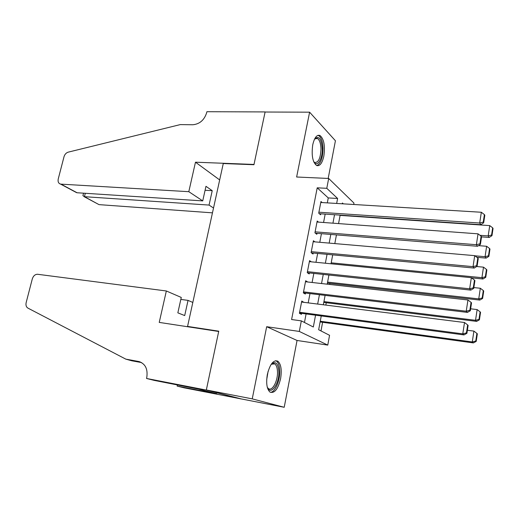 <?xml version="1.0" encoding="UTF-8"?>
<svg xmlns="http://www.w3.org/2000/svg" width="519" height="519" viewBox="0 0 519 519"><rect width="100%" height="100%" fill="white"/><g stroke="black" fill="none" stroke-linecap="round" stroke-linejoin="round"><path stroke-width="0.78" d="M280.571 378.805C281.966 370.125 281.084 364.267 277.918 361.23C273.552 359.557 270.036 363.942 267.363 374.387C265.955 383.093 266.805 388.978 269.912 392.033C274.415 393.72 277.97 389.308 280.571 378.805M323.843 156.122C325.264 145.696 323.953 138.8 319.899 135.433C316.791 134.564 314.41 137.671 312.756 144.762C311.322 155.246 312.607 162.168 316.609 165.516C319.801 166.424 322.215 163.29 323.843 156.122M321.248 315.954L318.66 329.734L329.565 335.313L327.761 345.096L299.307 331.433L301.331 320.872L313.327 327.009L315.558 315.195M146.546 378.468L206.309 390.067L218.694 331.479L159.236 322.403L166.339 290.977L37.478 274.259C35.026 274.369 33.3 275.92 32.301 278.911L26.171 302.545C25.626 305.159 26.203 307.014 27.916 308.104L125.806 359.135L138.567 361.471C145.242 363.54 147.98 368.84 146.793 377.378L146.546 378.468L154.351 380.414L198.388 389.068L216.832 393.752L177.135 386.091L184.057 387.81L284.211 407.285L297.05 340.464L327.761 345.096M328.183 178.445L335.423 140.753L309.603 112.182L296.628 177.011L328.676 178.465L353.971 203.078L353.711 204.486M320.995 330.927L322.604 322.293M325.822 305.088L326.263 302.733M329.675 284.457L329.883 283.348M240.842 398.813L206.335 389.964L252.234 398.864L284.211 407.285M206.335 389.964L218.758 331.174L187.567 326.419L223.267 163.543L253.947 164.724L265.092 112.02L309.603 112.182M303.738 302.317L301.773 301.026L299.405 313.294L301.422 314.365L301.617 313.346M305.496 281.72L307.65 281.966L305.685 280.727L303.343 292.885L305.328 294.052L305.522 293.047M311.283 261.823L309.558 260.635L307.242 272.67L309.194 273.941L309.389 272.942M314.903 241.867L313.398 240.732L311.102 252.649L313.022 254.031L313.217 253.038M318.53 222.119L317.2 221.023L314.923 232.823L316.817 234.303L317.005 233.323M327.32 202.877L328.268 197.927L317.213 187.82L291.6 319.529L301.331 320.872M304.458 322.468L306.087 313.937M308.202 302.875L309.979 293.579M312.101 282.479L313.833 273.416M315.961 262.29L317.654 253.454M319.788 242.289L321.43 233.68M323.571 222.489L325.173 214.1M322.156 202.566L320.963 201.508L318.711 213.192L320.573 214.775L320.761 213.802M187.567 326.419L188.922 326.931M297.05 340.464L266.675 326.711L252.234 398.864M266.675 326.711L299.307 331.433M317.213 187.82L326.788 188.313L328.676 178.465M343.338 203.85L342.423 202.987L342.268 203.785M340.146 215.119L338.557 223.592M336.442 234.893L334.813 243.586M332.698 254.855L331.025 263.782M328.916 275.025L327.204 284.178M325.102 295.382L323.343 304.776M336.662 203.448L337.603 198.466L326.788 188.313M317.66 304.063L319.432 294.708M321.54 283.543L323.259 274.421M325.374 263.217L327.054 254.329M329.176 243.1L330.811 234.439M332.939 223.176L334.528 214.736M328.268 197.927L337.603 198.466M301.604 301.883L303.771 302.155M320.774 202.481L481.334 212.258L479.692 223.021L480.795 224.701L483.682 222.781L484.824 215.268L484.389 214.574L483.247 222.106L483.682 222.781M319.308 213.698L480.795 224.701M318.9 212.219L479.692 223.021L483.247 222.106M484.389 214.574L481.334 212.258M481.548 236.872L489.196 237.449L488.191 235.918L479.978 235.308M340.094 215.391L489.735 225.609L492.654 227.828L491.577 235.042L491.973 235.658L493.05 228.457L492.654 227.828M491.577 235.042L488.191 235.918L489.735 225.609M491.973 235.658L489.196 237.449M314.605 138.988L314.676 138.897C318.828 135.44 321.358 138.683 322.26 148.629C322.688 159.022 317.213 167.721 313.736 161.792M313.71 161.74L314.663 162.46C318.504 162.713 320.612 158.139 320.989 148.739C320.742 143.186 319.509 139.741 317.297 138.398L314.585 139.04M316.791 165.593C320.748 163.79 322.824 158.042 323.032 148.356C322.727 141.46 321.203 137.178 318.458 135.504L317.965 135.336M271.145 364.37L271.787 363.735C275.777 361.094 278.126 363.598 278.833 371.247C279.657 383.47 270.659 396.308 267.285 387.226M267.363 387.408L268.381 388.53C272.261 391.813 278.054 380.719 277.47 371.468C277.276 367.653 276.387 365.129 274.811 363.89L271.281 364.228M270.334 392.299C275.076 392.624 280.292 380.317 279.735 370.501C279.501 365.759 278.398 362.619 276.432 361.088L275.654 360.673M188.806 191.686L60.97 184.141L77.084 192.757L202.728 200.892L188.806 191.686L195.475 162.2L254.012 164.445L265.112 111.929L206.893 111.715L206.679 112.675C204.304 120.071 199.679 124.099 192.783 124.755L180.275 124.599L68.274 152.132C66.185 152.794 64.765 154.331 64.012 156.738L58.238 178.984C57.713 181.747 58.491 183.454 60.574 184.096L60.97 184.141M219.673 179.937L195.475 162.2M213.517 208.022L209.06 205.076L212.232 190.681L205.965 186.315L202.728 200.892M209.06 205.076L84.448 196.688L97.494 203.811M212.459 212.848L99.356 204.655M212.232 190.681L205.083 190.272M83.034 195.183L82.917 195.65L84.448 196.688L85.304 193.289M74.717 191.647L77.084 192.757M166.339 290.977L181.267 297.445L177.842 312.84L184.699 315.571L188.047 300.384L180.826 299.411M188.047 300.384L192.821 302.454M125.806 359.135L131.832 360.796L141.577 362.58M206.309 390.067L240.822 398.903M177.401 384.89L177.135 386.091M317.012 222.009L478.038 233.835L476.384 244.715L477.512 246.272L480.406 244.417L481.554 236.82L481.113 236.171L479.958 243.787L480.406 244.417M315.396 233.193L477.512 246.272M315.111 231.837L476.384 244.715L479.958 243.787M481.113 236.171L478.038 233.835M313.21 241.724L474.71 255.646L473.036 266.643L474.191 268.076L477.091 266.279L478.252 258.598L477.798 258.001L476.63 265.702L477.091 266.279M311.406 252.87L474.191 268.076M311.29 251.657L473.036 266.643L476.63 265.702M477.798 258.001L474.71 255.646M309.369 261.634L471.349 277.691L469.65 288.804L470.837 290.121L473.737 288.376L474.911 280.617L474.45 280.072L473.27 287.85L473.737 288.376M307.326 272.728L470.837 290.121M307.436 271.664L469.65 288.804L473.27 287.85M474.45 280.072L471.349 277.691M305.49 281.739L467.95 299.982L466.231 311.212L467.444 312.399L470.35 310.719L471.537 302.869L471.064 302.376L469.87 310.239L470.35 310.719M303.362 292.787L467.444 312.399M303.537 291.866L466.231 311.212L469.87 310.239M471.064 302.376L467.95 299.982M476.89 257.314L486.102 258.112L485.07 256.691L474.937 255.815M478.518 245.63L486.634 246.278L489.566 248.51L488.483 255.802L488.885 256.373L489.975 249.101L489.566 248.51M488.483 255.802L485.07 256.691L486.634 246.278M488.885 256.373L486.102 258.112M471.557 277.853L482.975 278.988L481.924 277.678L331.206 262.828M476.682 266.526L483.5 267.162L486.452 269.413L485.349 276.776L485.765 277.302L486.861 269.951L486.452 269.413M485.349 276.776L481.924 277.678L483.5 267.162M485.765 277.302L482.975 278.988M327.411 283.076L479.822 300.079L478.745 298.886L327.586 282.115M473.86 287.578L480.335 288.253L483.299 290.523L482.19 297.964L482.612 298.451L483.721 291.023L483.299 290.523M482.19 297.964L478.745 298.886L480.335 288.253M482.612 298.451L479.822 300.079M323.785 302.421L476.63 321.384L475.527 320.307L323.94 301.584M470.642 308.805L477.136 309.571L480.114 311.861L478.998 319.38L479.426 319.814L480.549 312.308L480.114 311.861M478.998 319.38L475.527 320.307L477.136 309.571M479.426 319.814L476.63 321.384M301.578 302.045L464.511 322.507L462.779 333.866L464.012 334.924L466.925 333.302L468.125 325.368L467.645 324.926L466.438 332.88L466.925 333.302M299.45 313.054L464.012 334.924M299.599 312.269L462.779 333.866L466.438 332.88M467.645 324.926L464.511 322.507M320.119 321.955L473.406 342.916L472.277 341.956L320.255 321.235M467.385 330.259L473.905 331.103L476.903 333.412L475.767 341.009L476.208 341.398L477.344 333.814L476.903 333.412M475.767 341.009L472.277 341.956L473.905 331.103M476.208 341.398L473.406 342.916M268.115 371.293L266.708 379.629M140.175 361.918L138.567 361.471M315.61 138.365L317.297 138.398M272.611 363.521L274.811 363.89M98.973 204.603L84.078 196.643M83.546 193.172L82.917 195.65M76.682 192.698L60.574 184.096"/></g></svg>
